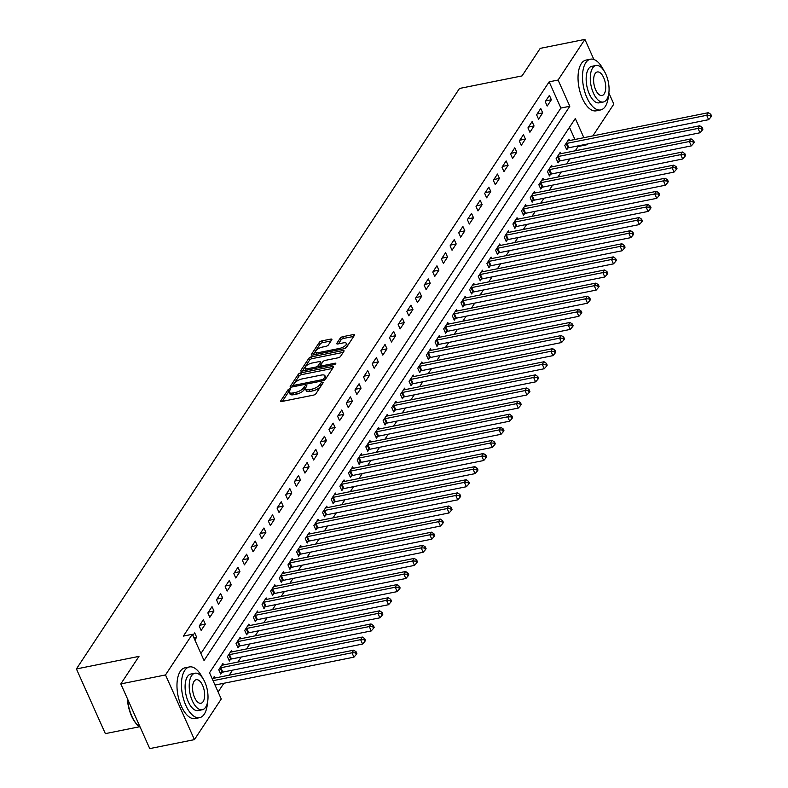 <?xml version="1.0" encoding="UTF-8"?>
<svg xmlns="http://www.w3.org/2000/svg" width="788" height="788" viewBox="0 0 788 788"><rect width="100%" height="100%" fill="white"/><g stroke="black" fill="none" stroke-linecap="round" stroke-linejoin="round"><path stroke-width="1.18" d="M289.718 388.888A1.418 0.542 -24.1 0 0 288.014 389.853L280.794 400.796A2.029 0.768 -24.1 0 0 280.695 401.269A2.029 0.768 -24.1 0 0 281.868 401.476L313.457 395.133A2.029 0.768 -24.1 0 0 315.889 393.744L323.1 382.81A1.418 0.542 -24.1 0 0 323.179 382.476A1.418 0.542 -24.1 0 0 322.351 382.338A1.418 0.542 -24.1 0 0 320.647 383.303L319.711 384.721A6.501 2.462 -24.1 0 1 311.93 389.144L309.29 389.666A6.501 2.462 -24.1 0 1 305.527 389.026A6.501 2.462 -24.1 0 1 305.852 387.499L306.788 386.09A1.418 0.542 -24.1 0 0 306.857 385.756A1.418 0.542 -24.1 0 0 306.03 385.618A1.418 0.542 -24.1 0 0 304.335 386.583L303.4 387.991A6.501 2.462 -24.1 0 1 295.608 392.414L292.978 392.946A6.501 2.462 -24.1 0 1 289.216 392.306A6.501 2.462 -24.1 0 1 289.541 390.779L290.467 389.361A1.418 0.542 -24.1 0 0 290.545 389.026A1.418 0.542 -24.1 0 0 289.718 388.888M289.344 391.114A1.418 0.542 -24.1 0 0 288.792 391.606L282.35 401.378M321.928 384.593A1.418 0.542 -24.1 0 0 321.425 385.056L320.499 386.465L319.711 384.721M305.655 387.834A1.418 0.542 -24.1 0 0 305.114 388.326L304.178 389.745L303.4 387.991M331.787 339.786A2.029 0.768 -24.1 0 0 331.886 339.313A2.029 0.768 -24.1 0 0 330.714 339.116L321.849 340.889A2.029 0.768 -24.1 0 0 319.416 342.268L311.398 354.423A2.029 0.768 -24.1 0 0 311.299 354.896A2.029 0.768 -24.1 0 0 312.472 355.092L344.051 348.759A2.029 0.768 -24.1 0 0 346.493 347.37L354.501 335.225A2.029 0.768 -24.1 0 0 354.61 334.752A2.029 0.768 -24.1 0 0 353.428 334.545L342.731 336.703A2.029 0.768 -24.1 0 0 340.298 338.082L336.86 343.282A2.029 0.768 -24.1 0 0 336.762 343.755A2.029 0.768 -24.1 0 0 337.934 343.952L343.243 342.888A5.437 2.059 -24.1 0 1 346.395 343.42A5.437 2.059 -24.1 0 1 344.612 346.188A5.437 2.059 -24.1 0 1 339.608 348.394L318.825 352.571A5.437 2.059 -24.1 0 1 315.673 352.039A5.437 2.059 -24.1 0 1 317.456 349.281A5.437 2.059 -24.1 0 1 322.459 347.065L325.917 346.365A2.029 0.768 -24.1 0 0 328.35 344.986L331.787 339.786M583.869 137.683L575.289 118.505L209.519 672.765L221.251 698.986L194.429 739.627L149.75 748.6L120.81 683.915L138.983 656.384L76.416 668.943L459.493 88.463L522.05 75.904L540.213 48.373L584.903 39.4L593.876 59.474M120.81 683.915L165.5 674.942L192.311 634.301L204.043 660.521L569.813 106.262L558.081 80.041L584.903 39.4M200.91 653.528L560.879 108.055L549.147 81.834L183.377 636.093L192.311 634.301M549.147 81.834L558.081 80.041M300.721 372.901A2.029 0.768 -24.1 0 0 298.288 374.29L290.27 386.435A2.029 0.768 -24.1 0 0 290.171 386.908A2.029 0.768 -24.1 0 0 291.353 387.115L322.932 380.771A2.029 0.768 -24.1 0 0 325.365 379.392L333.373 367.238A2.029 0.768 -24.1 0 0 333.482 366.765A2.029 0.768 -24.1 0 0 332.3 366.568L300.721 372.901L301.509 374.655A2.029 0.768 -24.1 0 0 299.076 376.034L291.826 387.016M300.839 370.429L308.857 358.284A2.029 0.768 -24.1 0 1 311.29 356.895L342.869 350.552A2.029 0.768 -24.1 0 1 344.041 350.759A2.029 0.768 -24.1 0 1 343.942 351.231L340.514 356.432A2.029 0.768 -24.1 0 1 338.082 357.811L325.267 360.382A2.029 0.768 -24.1 0 0 322.834 361.771L320.558 365.218A2.029 0.768 -24.1 0 0 320.46 365.691A2.029 0.768 -24.1 0 0 321.632 365.888L334.969 363.219A1.418 0.542 -24.1 0 1 335.796 363.357A1.418 0.542 -24.1 0 1 335.324 364.076A1.418 0.542 -24.1 0 1 334.014 364.657L301.912 371.109A2.029 0.768 -24.1 0 1 300.74 370.902A2.029 0.768 -24.1 0 1 300.839 370.429L301.164 371.148M194.853 639.974L196.665 637.236L194.705 632.862L192.902 635.601M201.157 630.42L205.313 624.126L203.353 619.752L199.206 626.046L201.157 630.42M209.815 617.309L213.962 611.015L212.011 606.642L207.855 612.936L209.815 617.309M218.463 604.199L222.61 597.905L220.66 593.531L216.503 599.826L218.463 604.199M227.111 591.089L231.268 584.795L229.308 580.421L225.161 586.715L227.111 591.089M235.76 577.978L239.916 571.684L237.956 567.321L233.809 573.605L235.76 577.978M244.418 564.868L248.565 558.574L246.614 554.21L242.458 560.495L244.418 564.868M253.066 551.758L257.223 545.473L255.263 541.1L251.106 547.394L253.066 551.758M261.714 538.647L265.871 532.363L263.911 527.99L259.764 534.284L261.714 538.647M270.363 525.547L274.519 519.253L272.569 514.879L268.413 521.173L270.363 525.547M279.021 512.436L283.168 506.142L281.217 501.769L277.061 508.063L279.021 512.436M287.669 499.326L291.826 493.032L289.866 488.659L285.719 494.953L287.669 499.326M296.318 486.216L300.474 479.922L298.514 475.548L294.367 481.842L296.318 486.216M304.976 473.105L309.123 466.811L307.172 462.438L303.016 468.732L304.976 473.105M313.624 459.995L317.771 453.701L315.821 449.337L311.664 455.622L313.624 459.995M322.272 446.885L326.429 440.591L324.469 436.227L320.322 442.511L322.272 446.885M330.921 433.774L335.077 427.48L333.127 423.117L328.97 429.411L330.921 433.774M339.579 420.664L343.726 414.38L341.775 410.006L337.619 416.3L339.579 420.664M348.227 407.563L352.384 401.269L350.424 396.896L346.267 403.19L348.227 407.563M356.875 394.453L361.032 388.159L359.072 383.786L354.925 390.08L356.875 394.453M365.534 381.343L369.68 375.049L367.73 370.675L363.573 376.969L365.534 381.343M374.182 368.232L378.329 361.938L376.378 357.565L372.222 363.859L374.182 368.232M382.83 355.122L386.987 348.828L385.027 344.454L380.88 350.749L382.83 355.122M391.478 342.012L395.635 335.718L393.675 331.344L389.528 337.638L391.478 342.012M400.137 328.901L404.283 322.607L402.333 318.244L398.176 324.528L400.137 328.901M408.785 315.791L412.942 309.497L410.981 305.133L406.825 311.427L408.785 315.791M417.433 302.681L421.59 296.396L419.63 292.023L415.483 298.317L417.433 302.681M426.081 289.57L430.238 283.286L428.288 278.913L424.131 285.207L426.081 289.57M434.74 276.47L438.886 270.176L436.936 265.802L432.779 272.096L434.74 276.47M443.388 263.359L447.545 257.065L445.584 252.692L441.438 258.986L443.388 263.359M452.036 250.249L456.193 243.955L454.233 239.582L450.086 245.876L452.036 250.249M460.694 237.139L464.841 230.845L462.891 226.471L458.734 232.765L460.694 237.139M469.343 224.028L473.489 217.734L471.539 213.361L467.382 219.655L469.343 224.028M477.991 210.918L482.148 204.624L480.188 200.26L476.041 206.545L477.991 210.918M486.639 197.808L490.796 191.514L488.846 187.15L484.689 193.434L486.639 197.808M495.297 184.697L499.444 178.413L497.494 174.04L493.337 180.334L495.297 184.697M503.946 171.587L508.102 165.303L506.142 160.929L501.986 167.223L503.946 171.587M512.594 158.487L516.751 152.192L514.791 147.819L510.644 154.113L512.594 158.487M521.252 145.376L525.399 139.082L523.449 134.709L519.292 141.003L521.252 145.376M529.9 132.266L534.047 125.972L532.097 121.598L527.94 127.892L529.9 132.266M538.549 119.155L542.705 112.861L540.745 108.488L536.598 114.782L538.549 119.155M547.197 106.045L551.354 99.751L549.394 95.378L545.247 101.672L547.197 106.045M218.118 691.982L223.871 683.275M229.229 675.158L232.519 670.164M237.877 662.048L241.177 657.054M246.526 648.938L249.826 643.944M255.174 635.827L258.474 630.833M263.832 622.717L267.122 617.723M272.481 609.607L275.78 604.613M281.129 596.506L284.429 591.502M289.787 583.396L293.077 578.392M298.435 570.285L301.735 565.291M307.084 557.175L310.383 552.181M315.732 544.065L319.032 539.071M324.39 530.954L327.68 525.96M333.038 517.844L336.338 512.85M341.687 504.734L344.986 499.74M350.335 491.623L353.635 486.629M358.993 478.523L362.283 473.519M367.641 465.412L370.941 460.409M376.29 452.302L379.589 447.308M384.948 439.192L388.238 434.198M393.596 426.081L396.896 421.087M402.244 412.971L405.544 407.977M410.893 399.861L414.192 394.867M419.551 386.75L422.841 381.756M428.199 373.64L431.499 368.646M436.847 360.54L440.147 355.536M445.506 347.429L448.796 342.425M454.154 334.319L457.454 329.325M462.802 321.209L466.102 316.215M471.451 308.098L474.75 303.104M480.109 294.988L483.399 289.994M488.757 281.877L492.057 276.884M497.405 268.767L500.705 263.773M506.054 255.657L509.353 250.663M514.712 242.546L518.002 237.552M523.36 229.446L526.66 224.442M532.008 216.336L535.308 211.332M540.666 203.225L543.956 198.231M549.315 190.115L552.615 185.121M557.963 177.004L561.263 172.011M566.611 163.894L569.911 158.9M575.27 150.784L578.077 146.519L577.821 145.938M574.935 139.486L569.478 127.301M214.907 678.035L214.257 676.567L212.445 679.315M223.565 664.924L222.906 663.466L218.759 669.751L220.709 674.124L221.842 672.42M232.214 651.814L231.564 650.356L227.407 656.64L229.367 661.014L230.49 659.31M240.862 638.704L240.212 637.246L236.055 643.54L238.015 647.903L239.138 646.199M249.51 625.593L248.86 624.135L244.713 630.43L246.664 634.793L247.787 633.089M258.168 612.483L257.509 611.025L253.362 617.319L255.312 621.693L256.445 619.979M266.817 599.372L266.167 597.915L262.01 604.209L263.97 608.582L265.093 606.868M275.465 586.272L274.815 584.804L270.658 591.099L272.618 595.472L273.741 593.768M284.123 573.162L283.463 571.694L279.316 577.988L281.267 582.362L282.39 580.658M292.772 560.051L292.121 558.584L287.965 564.878L289.915 569.251L291.048 567.547M301.42 546.941L300.77 545.483L296.613 551.767L298.573 556.141L299.696 554.437M310.068 533.831L309.418 532.373L305.271 538.657L307.221 543.03L308.344 541.326M318.726 520.72L318.066 519.262L313.919 525.557L315.87 529.92L317.003 528.216M327.375 507.61L326.724 506.152L322.568 512.446L324.528 516.81L325.651 515.106M336.023 494.5L335.373 493.042L331.216 499.336L333.176 503.709L334.299 501.995M344.681 481.389L344.021 479.931L339.874 486.226L341.825 490.599L342.947 488.885M353.329 468.279L352.669 466.821L348.523 473.115L350.473 477.489L351.606 475.785M361.978 455.178L361.328 453.711L357.171 460.005L359.131 464.378L360.254 462.674M370.626 442.068L369.976 440.6L365.819 446.894L367.779 451.268L368.902 449.564M379.284 428.958L378.624 427.49L374.477 433.784L376.428 438.158L377.56 436.454M387.932 415.847L387.282 414.389L383.126 420.674L385.086 425.047L386.209 423.343M396.581 402.737L395.931 401.279L391.774 407.573L393.734 411.937L394.857 410.233M405.229 389.627L404.579 388.169L400.432 394.463L402.382 398.826L403.505 397.122M413.887 376.516L413.227 375.058L409.08 381.353L411.031 385.716L412.163 384.012M422.535 363.406L421.885 361.948L417.729 368.242L419.689 372.616L420.812 370.902M431.184 350.296L430.534 348.838L426.377 355.132L428.337 359.505L429.46 357.801M439.842 337.195L439.182 335.727L435.035 342.022L436.985 346.395L438.108 344.691M448.49 324.085L447.84 322.617L443.683 328.911L445.634 333.285L446.766 331.581M457.139 310.974L456.488 309.507L452.332 315.801L454.292 320.174L455.415 318.47M465.787 297.864L465.137 296.406L460.99 302.69L462.94 307.064L464.063 305.36M474.445 284.754L473.785 283.296L469.638 289.58L471.588 293.954L472.721 292.25M483.093 271.643L482.443 270.185L478.286 276.48L480.247 280.843L481.369 279.139M491.742 258.533L491.091 257.075L486.935 263.369L488.895 267.733L490.018 266.029M500.4 245.423L499.74 243.965L495.593 250.259L497.543 254.632L498.666 252.918M509.048 232.312L508.388 230.854L504.241 237.149L506.191 241.522L507.324 239.808M517.696 219.212L517.046 217.744L512.889 224.038L514.85 228.412L515.973 226.708M526.345 206.101L525.695 204.634L521.538 210.928L523.498 215.301L524.621 213.597M535.003 192.991L534.343 191.523L530.196 197.818L532.146 202.191L533.279 200.487M543.651 179.881L543.001 178.423L538.844 184.707L540.795 189.081L541.927 187.377M552.299 166.77L551.649 165.313L547.493 171.597L549.453 175.97L550.576 174.266M560.948 153.66L560.298 152.202L556.151 158.496L558.101 162.86L559.224 161.156M569.606 140.55L568.946 139.092L564.799 145.386L566.749 149.75L567.882 148.046M76.416 668.943L105.356 733.628L139.496 726.772M194.429 739.627L165.5 674.942M608.848 92.935L613.832 104.085L592.852 135.881M587.503 143.997L587.021 144.726L586.755 144.145M578.077 146.519L587.021 144.726M560.879 108.055L569.813 106.262M196.665 637.236L193.878 637.788M205.313 624.126L199.728 625.248M213.962 611.015L208.387 612.138M222.61 597.905L217.035 599.028M231.268 584.795L225.683 585.917M239.916 571.684L234.341 572.807M248.565 558.574L242.99 559.697M257.223 545.473L251.638 546.586M265.871 532.363L260.286 533.476M274.519 519.253L268.944 520.366M283.168 506.142L277.593 507.265M291.826 493.032L286.241 494.155M300.474 479.922L294.899 481.044M309.123 466.811L303.547 467.934M317.771 453.701L312.196 454.824M326.429 440.591L320.844 441.713M335.077 427.48L329.502 428.603M343.726 414.38L338.151 415.493M352.384 401.269L346.799 402.382M361.032 388.159L355.447 389.282M369.68 375.049L364.105 376.171M378.329 361.938L372.754 363.061M386.987 348.828L381.402 349.951M395.635 335.718L390.06 336.84M404.283 322.607L398.708 323.73M412.942 309.497L407.357 310.62M421.59 296.396L416.005 297.509M430.238 283.286L424.663 284.399M438.886 270.176L433.311 271.289M447.545 257.065L441.96 258.188M456.193 243.955L450.618 245.078M464.841 230.845L459.266 231.968M473.489 217.734L467.914 218.857M482.148 204.624L476.563 205.747M490.796 191.514L485.221 192.636M499.444 178.413L493.869 179.526M508.102 165.303L502.517 166.416M516.751 152.192L511.166 153.305M525.399 139.082L519.824 140.205M534.047 125.972L528.472 127.095M542.705 112.861L537.12 113.984M551.354 99.751L545.779 100.874M289.216 392.306L289.994 394.059A6.501 2.462 -24.1 0 0 293.757 394.69L292.978 392.946M304.178 389.745A6.501 2.462 -24.1 0 1 296.386 394.167L293.757 394.69M305.527 389.026L306.315 390.779A6.501 2.462 -24.1 0 0 310.078 391.419L309.29 389.666M320.499 386.465A6.501 2.462 -24.1 0 1 312.708 390.887L310.078 391.419M332.605 368.41L301.509 374.655M293.481 384.81A1.418 0.542 -24.1 0 0 293.402 385.145A1.418 0.542 -24.1 0 0 294.229 385.283L321.947 379.717A1.418 0.542 -24.1 0 0 323.651 378.752L324.636 377.255A6.501 2.462 -24.1 0 0 324.961 375.728A6.501 2.462 -24.1 0 0 321.199 375.088L302.247 378.89A6.501 2.462 -24.1 0 0 294.466 383.313L293.481 384.81M324.961 375.728L325.739 377.482A6.501 2.462 -24.1 0 1 325.424 379.008L324.804 379.934M302.385 371.01L309.635 360.027L308.857 358.284M343.174 352.403L312.068 358.648A2.029 0.768 -24.1 0 0 309.635 360.027M311.979 363.051A5.437 2.059 -24.1 0 0 306.975 365.268A5.437 2.059 -24.1 0 0 305.202 368.026A5.437 2.059 -24.1 0 0 308.344 368.557L315.673 367.09A2.029 0.768 -24.1 0 0 318.106 365.711L320.381 362.263A2.029 0.768 -24.1 0 0 320.48 361.781A2.029 0.768 -24.1 0 0 319.307 361.584L311.979 363.051M305.202 368.026L305.98 369.779A5.437 2.059 -24.1 0 0 306.394 370.202M318.638 367.74A2.029 0.768 -24.1 0 0 318.884 367.454L318.106 365.711M320.48 361.781L321.258 363.534A2.029 0.768 -24.1 0 1 321.159 364.007L318.884 367.454M315.673 352.039L316.461 353.782A5.437 2.059 -24.1 0 0 316.875 354.216M344.12 348.739A5.437 2.059 -24.1 0 0 347.173 345.174L346.395 343.42M353.733 336.397L343.509 338.446A2.029 0.768 -24.1 0 0 341.076 339.825L338.416 343.864M331.019 340.958L322.637 342.642A2.029 0.768 -24.1 0 0 320.194 344.021L312.954 355.004M215.016 685.048L353.94 657.153L351.98 652.779L353.714 650.159L213.942 678.232A2.069 0.788 155.9 0 1 213.321 678.281L213.134 678.281M213.065 680.674L351.98 652.779L355.418 652.838L356.196 654.592L356.885 653.538L356.107 651.794L355.418 652.838M353.714 650.159L356.107 651.794M356.196 654.592L353.94 657.153M220.216 673.031L222.098 672.322A2.069 0.788 155.9 0 1 222.817 672.115L362.588 644.042L360.638 639.669L362.362 637.049L222.59 665.121A2.069 0.788 155.9 0 1 221.97 665.18L221.783 665.17M219.882 668.047L220.148 667.948A2.069 0.788 155.9 0 1 220.857 667.741L360.638 639.669L364.066 639.728L364.844 641.481L365.543 640.427L364.755 638.684L364.066 639.728M362.362 637.049L364.755 638.684M364.844 641.481L362.588 644.042M228.875 659.92L230.746 659.211A2.069 0.788 155.9 0 1 231.465 659.004L371.237 630.932L369.286 626.558L371.02 623.938L231.239 652.011A2.069 0.788 155.9 0 1 230.628 652.07L230.431 652.06M228.53 654.936L228.796 654.838A2.069 0.788 155.9 0 1 229.515 654.631L369.286 626.558L372.714 626.618L373.502 628.371L374.192 627.317L373.404 625.573L372.714 626.618M371.02 623.938L373.404 625.573M373.502 628.371L371.237 630.932M237.523 646.81L239.404 646.101A2.069 0.788 155.9 0 1 240.113 645.894L379.895 617.822L377.935 613.458L379.668 610.828L239.897 638.901A2.069 0.788 155.9 0 1 239.276 638.96L239.089 638.95M237.188 641.826L237.444 641.727A2.069 0.788 155.9 0 1 238.163 641.521L377.935 613.458L381.362 613.517L382.15 615.261L382.84 614.216L382.062 612.463L381.362 613.517M379.668 610.828L382.062 612.463M382.15 615.261L379.895 617.822M246.171 633.7L248.053 632.991A2.069 0.788 155.9 0 1 248.772 632.784L388.543 604.711L386.593 600.348L388.317 597.728L248.545 625.79A2.069 0.788 155.9 0 1 247.924 625.849L247.737 625.839M245.836 628.716L246.092 628.617A2.069 0.788 155.9 0 1 246.811 628.41L386.593 600.348L390.021 600.407L390.799 602.15L391.488 601.106L390.71 599.353L390.021 600.407M388.317 597.728L390.71 599.353M390.799 602.15L388.543 604.711M138.107 725.61A25.255 11.968 -101.4 0 1 137.861 725.393A25.255 11.968 -101.4 0 1 127.321 698.464M127.607 699.094A25.876 12.263 78.6 0 0 138.343 725.837A25.876 12.263 78.6 0 0 140.205 727.255M202.546 677.916A25.876 12.263 78.6 0 0 189.406 666.943A25.876 12.263 78.6 0 0 184.717 670.46A25.876 12.263 78.6 0 0 183.899 700.266A25.876 12.263 78.6 0 0 199.591 717.681A25.876 12.263 78.6 0 0 204.269 714.164A25.876 12.263 78.6 0 0 207.48 702.482M189.406 666.943L184.934 667.84A25.876 12.263 78.6 0 0 180.255 671.356A25.876 12.263 78.6 0 0 179.428 701.162A25.876 12.263 78.6 0 0 195.119 718.577L199.591 717.681M202.28 709.752L198.162 710.579A18.626 8.826 -101.4 0 1 186.864 698.04A18.626 8.826 -101.4 0 1 187.455 676.577A18.626 8.826 -101.4 0 1 190.834 674.045L194.941 673.218A18.626 8.826 78.6 0 0 191.573 675.749A18.626 8.826 78.6 0 0 190.982 697.213A18.626 8.826 78.6 0 0 202.28 709.752A18.626 8.826 78.6 0 0 205.648 707.22A18.626 8.826 78.6 0 0 206.239 685.757A18.626 8.826 78.6 0 0 194.941 673.218M203.146 701.625A12.007 5.683 78.6 0 0 203.521 687.796A12.007 5.683 78.6 0 0 196.242 679.709A12.007 5.683 78.6 0 0 194.075 681.344A12.007 5.683 78.6 0 0 193.69 695.174A12.007 5.683 78.6 0 0 200.97 703.26A12.007 5.683 78.6 0 0 203.146 701.625M603.608 70.171A25.876 12.263 78.6 0 0 590.468 59.189A25.876 12.263 78.6 0 0 585.779 62.705A25.876 12.263 78.6 0 0 584.962 92.521A25.876 12.263 78.6 0 0 600.653 109.936A25.876 12.263 78.6 0 0 605.332 106.419A25.876 12.263 78.6 0 0 608.543 94.737M590.468 59.189L585.996 60.095A25.876 12.263 78.6 0 0 581.317 63.611A25.876 12.263 78.6 0 0 580.49 93.417A25.876 12.263 78.6 0 0 596.181 110.832L600.653 109.936M603.342 102.007L599.225 102.834A18.626 8.826 -101.4 0 1 587.927 90.295A18.626 8.826 -101.4 0 1 588.518 68.832A18.626 8.826 -101.4 0 1 591.886 66.3L596.004 65.473A18.626 8.826 78.6 0 0 592.635 68.004A18.626 8.826 78.6 0 0 592.044 89.468A18.626 8.826 78.6 0 0 603.342 102.007A18.626 8.826 78.6 0 0 606.711 99.475A18.626 8.826 78.6 0 0 607.302 78.012A18.626 8.826 78.6 0 0 596.004 65.473M604.209 93.88A12.007 5.683 78.6 0 0 604.583 80.041A12.007 5.683 78.6 0 0 597.304 71.964A12.007 5.683 78.6 0 0 595.137 73.599A12.007 5.683 78.6 0 0 594.753 87.429A12.007 5.683 78.6 0 0 602.032 95.506A12.007 5.683 78.6 0 0 604.209 93.88M254.829 620.589L256.701 619.88A2.069 0.788 155.9 0 1 257.42 619.673L397.191 591.611L395.241 587.237L396.965 584.617L257.193 612.68A2.069 0.788 155.9 0 1 256.583 612.739L256.386 612.729M254.485 615.615L254.751 615.517A2.069 0.788 155.9 0 1 255.47 615.3L395.241 587.237L398.669 587.296L399.447 589.04L400.146 587.996L399.358 586.242L398.669 587.296M396.965 584.617L399.358 586.242M399.447 589.04L397.191 591.611M263.478 607.479L265.349 606.77A2.069 0.788 155.9 0 1 266.068 606.563L405.85 578.5L403.889 574.127L405.623 571.507L265.842 599.57A2.069 0.788 155.9 0 1 265.231 599.629L265.034 599.619M263.133 602.505L263.399 602.406A2.069 0.788 155.9 0 1 264.118 602.19L403.889 574.127L407.317 574.186L408.105 575.93L408.795 574.885L408.017 573.132L407.317 574.186M405.623 571.507L408.017 573.132M408.105 575.93L405.85 578.5M272.126 594.379L274.007 593.669A2.069 0.788 155.9 0 1 274.726 593.453L414.498 565.39L412.538 561.017L414.271 558.396L274.5 586.459A2.069 0.788 155.9 0 1 273.879 586.518L273.692 586.508M271.791 589.394L272.047 589.296A2.069 0.788 155.9 0 1 272.766 589.079L412.538 561.017L415.975 561.076L416.754 562.819L417.443 561.775L416.665 560.022L415.975 561.076M414.271 558.396L416.665 560.022M416.754 562.819L414.498 565.39M280.774 581.268L282.656 580.559A2.069 0.788 155.9 0 1 283.375 580.342L423.146 552.28L421.196 547.906L422.92 545.286L283.148 573.349A2.069 0.788 155.9 0 1 282.528 573.408L282.34 573.398M280.439 576.284L280.705 576.186A2.069 0.788 155.9 0 1 281.414 575.979L421.196 547.906L424.624 547.965L425.402 549.719L426.091 548.665L425.313 546.921L424.624 547.965M422.92 545.286L425.313 546.921M425.402 549.719L423.146 552.28M289.432 568.158L291.304 567.449A2.069 0.788 155.9 0 1 292.023 567.232L431.794 539.169L429.844 534.796L431.578 532.176L291.796 560.248A2.069 0.788 155.9 0 1 291.186 560.298L290.989 560.298M289.088 563.174L289.354 563.075A2.069 0.788 155.9 0 1 290.073 562.868L429.844 534.796L433.272 534.855L434.05 536.608L434.749 535.554L433.961 533.811L433.272 534.855M431.578 532.176L433.961 533.811M434.05 536.608L431.794 539.169M298.081 555.048L299.962 554.338A2.069 0.788 155.9 0 1 300.671 554.131L440.453 526.059L438.492 521.686L440.226 519.065L300.455 547.138A2.069 0.788 155.9 0 1 299.834 547.197L299.647 547.187M297.746 550.063L298.002 549.965A2.069 0.788 155.9 0 1 298.721 549.758L438.492 521.686L441.92 521.745L442.708 523.498L443.398 522.444L442.62 520.701L441.92 521.745M440.226 519.065L442.62 520.701M442.708 523.498L440.453 526.059M306.729 541.937L308.61 541.228A2.069 0.788 155.9 0 1 309.329 541.021L449.101 512.949L447.141 508.575L448.874 505.955L309.103 534.028A2.069 0.788 155.9 0 1 308.482 534.087L308.295 534.077M306.394 536.953L306.65 536.855A2.069 0.788 155.9 0 1 307.369 536.648L447.141 508.575L450.578 508.634L451.357 510.388L452.046 509.334L451.268 507.59L450.578 508.634M448.874 505.955L451.268 507.59M451.357 510.388L449.101 512.949M315.387 528.827L317.259 528.118A2.069 0.788 155.9 0 1 317.978 527.911L457.749 499.838L455.799 495.475L457.523 492.845L317.751 520.917A2.069 0.788 155.9 0 1 317.131 520.976L316.943 520.966M315.042 523.843L315.308 523.744A2.069 0.788 155.9 0 1 316.018 523.537L455.799 495.475L459.227 495.524L460.005 497.277L460.704 496.223L459.916 494.48L459.227 495.524M457.523 492.845L459.916 494.48M460.005 497.277L457.749 499.838M324.035 515.716L325.907 515.007A2.069 0.788 155.9 0 1 326.626 514.8L466.407 486.728L464.447 482.364L466.181 479.744L326.399 507.807A2.069 0.788 155.9 0 1 325.789 507.866L325.592 507.856M323.691 510.732L323.957 510.634A2.069 0.788 155.9 0 1 324.676 510.427L464.447 482.364L467.875 482.423L468.663 484.167L469.353 483.123L468.565 481.369L467.875 482.423M466.181 479.744L468.565 481.369M468.663 484.167L466.407 486.728M332.684 502.606L334.565 501.897A2.069 0.788 155.9 0 1 335.284 501.69L475.056 473.627L473.096 469.254L474.829 466.634L335.058 494.697A2.069 0.788 155.9 0 1 334.437 494.756L334.25 494.746M332.349 497.632L332.605 497.533A2.069 0.788 155.9 0 1 333.324 497.317L473.096 469.254L476.523 469.313L477.311 471.057L478.001 470.012L477.223 468.259L476.523 469.313M474.829 466.634L477.223 468.259M477.311 471.057L475.056 473.627M341.332 489.496L343.213 488.787A2.069 0.788 155.9 0 1 343.932 488.58L483.704 460.517L481.754 456.144L483.477 453.524L343.706 481.586A2.069 0.788 155.9 0 1 343.085 481.645L342.898 481.635M340.997 484.521L341.253 484.423A2.069 0.788 155.9 0 1 341.972 484.206L481.754 456.144L485.181 456.203L485.96 457.946L486.649 456.902L485.871 455.149L485.181 456.203M483.477 453.524L485.871 455.149M485.96 457.946L483.704 460.517M349.99 476.395L351.862 475.676A2.069 0.788 155.9 0 1 352.581 475.469L492.352 447.407L490.402 443.033L492.136 440.413L352.354 468.476A2.069 0.788 155.9 0 1 351.744 468.535L351.546 468.525M349.645 471.411L349.911 471.313A2.069 0.788 155.9 0 1 350.63 471.096L490.402 443.033L493.83 443.092L494.608 444.836L495.307 443.792L494.519 442.038L493.83 443.092M492.136 440.413L494.519 442.038M494.608 444.836L492.352 447.407M358.639 463.285L360.52 462.576A2.069 0.788 155.9 0 1 361.229 462.359L501.01 434.296L499.05 429.923L500.784 427.303L361.012 455.365A2.069 0.788 155.9 0 1 360.392 455.425L360.195 455.415M358.294 458.301L358.56 458.202A2.069 0.788 155.9 0 1 359.279 457.995L499.05 429.923L502.478 429.982L503.266 431.735L503.956 430.681L503.177 428.938L502.478 429.982M500.784 427.303L503.177 428.938M503.266 431.735L501.01 434.296M367.287 450.175L369.168 449.465A2.069 0.788 155.9 0 1 369.887 449.249L509.659 421.186L507.699 416.813L509.432 414.192L369.661 442.255A2.069 0.788 155.9 0 1 369.04 442.314L368.853 442.314M366.952 445.19L367.208 445.092A2.069 0.788 155.9 0 1 367.927 444.885L507.699 416.813L511.136 416.872L511.914 418.625L512.604 417.571L511.826 415.828L511.136 416.872M509.432 414.192L511.826 415.828M511.914 418.625L509.659 421.186M375.935 437.064L377.816 436.355A2.069 0.788 155.9 0 1 378.536 436.148L518.307 408.076L516.357 403.702L518.08 401.082L378.309 429.155A2.069 0.788 155.9 0 1 377.688 429.204L377.501 429.204M375.6 432.08L375.866 431.982A2.069 0.788 155.9 0 1 376.575 431.775L516.357 403.702L519.785 403.761L520.563 405.515L521.262 404.461L520.474 402.717L519.785 403.761M518.08 401.082L520.474 402.717M520.563 405.515L518.307 408.076M384.593 423.954L386.465 423.245A2.069 0.788 155.9 0 1 387.184 423.038L526.955 394.965L525.005 390.592L526.739 387.972L386.957 416.044A2.069 0.788 155.9 0 1 386.347 416.103L386.15 416.094M384.249 418.97L384.514 418.871A2.069 0.788 155.9 0 1 385.233 418.664L525.005 390.592L528.433 390.651L529.221 392.404L529.91 391.35L529.122 389.607L528.433 390.651M526.739 387.972L529.122 389.607M529.221 392.404L526.955 394.965M393.242 410.844L395.123 410.134A2.069 0.788 155.9 0 1 395.832 409.927L535.613 381.855L533.653 377.491L535.387 374.861L395.615 402.934A2.069 0.788 155.9 0 1 394.995 402.993L394.808 402.983M392.907 405.859L393.163 405.761A2.069 0.788 155.9 0 1 393.882 405.554L533.653 377.491L537.081 377.541L537.869 379.294L538.559 378.24L537.78 376.497L537.081 377.541M535.387 374.861L537.78 376.497M537.869 379.294L535.613 381.855M401.89 397.733L403.771 397.024A2.069 0.788 155.9 0 1 404.49 396.817L544.262 368.745L542.311 364.381L544.035 361.751L404.264 389.824A2.069 0.788 155.9 0 1 403.643 389.883L403.456 389.873M401.555 392.749L401.811 392.651A2.069 0.788 155.9 0 1 402.53 392.444L542.311 364.381L545.739 364.44L546.517 366.184L547.207 365.139L546.429 363.386L545.739 364.44M544.035 361.751L546.429 363.386M546.517 366.184L544.262 368.745M410.548 384.623L412.419 383.914A2.069 0.788 155.9 0 1 413.139 383.707L552.91 355.644L550.96 351.271L552.683 348.651L412.912 376.713A2.069 0.788 155.9 0 1 412.301 376.772L412.104 376.762M410.203 379.649L410.469 379.54A2.069 0.788 155.9 0 1 411.188 379.333L550.96 351.271L554.388 351.33L555.166 353.073L555.865 352.029L555.077 350.276L554.388 351.33M552.683 348.651L555.077 350.276M555.166 353.073L552.91 355.644M419.196 371.512L421.068 370.803A2.069 0.788 155.9 0 1 421.787 370.596L561.568 342.534L559.608 338.16L561.342 335.54L421.56 363.603A2.069 0.788 155.9 0 1 420.95 363.662L420.753 363.652M418.852 366.538L419.118 366.44A2.069 0.788 155.9 0 1 419.837 366.223L559.608 338.16L563.036 338.219L563.824 339.963L564.513 338.919L563.725 337.166L563.036 338.219M561.342 335.54L563.725 337.166M563.824 339.963L561.568 342.534M427.845 358.412L429.726 357.693A2.069 0.788 155.9 0 1 430.445 357.486L570.216 329.423L568.256 325.05L569.99 322.43L430.218 350.493A2.069 0.788 155.9 0 1 429.598 350.552L429.411 350.542M427.51 353.428L427.766 353.329A2.069 0.788 155.9 0 1 428.485 353.113L568.256 325.05L571.694 325.109L572.472 326.853L573.162 325.808L572.384 324.055L571.694 325.109M569.99 322.43L572.384 324.055M572.472 326.853L570.216 329.423M436.493 345.302L438.374 344.592A2.069 0.788 155.9 0 1 439.093 344.376L578.865 316.313L576.915 311.94L578.638 309.32L438.867 337.382A2.069 0.788 155.9 0 1 438.246 337.441L438.059 337.431M436.158 340.317L436.424 340.219A2.069 0.788 155.9 0 1 437.133 340.012L576.915 311.94L580.342 311.999L581.12 313.742L581.81 312.698L581.032 310.955L580.342 311.999M578.638 309.32L581.032 310.955M581.12 313.742L578.865 316.313M445.151 332.191L447.023 331.482A2.069 0.788 155.9 0 1 447.742 331.265L587.513 303.203L585.563 298.829L587.296 296.209L447.515 324.272A2.069 0.788 155.9 0 1 446.904 324.331L446.707 324.331M444.806 327.207L445.072 327.109A2.069 0.788 155.9 0 1 445.791 326.902L585.563 298.829L588.991 298.888L589.769 300.642L590.468 299.588L589.68 297.844L588.991 298.888M587.296 296.209L589.68 297.844M589.769 300.642L587.513 303.203M453.799 319.081L455.681 318.372A2.069 0.788 155.9 0 1 456.39 318.155L596.171 290.092L594.211 285.719L595.945 283.099L456.173 311.171A2.069 0.788 155.9 0 1 455.553 311.221L455.365 311.221M453.464 314.097L453.721 313.998A2.069 0.788 155.9 0 1 454.44 313.791L594.211 285.719L597.639 285.778L598.427 287.531L599.116 286.477L598.338 284.734L597.639 285.778M595.945 283.099L598.338 284.734M598.427 287.531L596.171 290.092M462.448 305.971L464.329 305.261A2.069 0.788 155.9 0 1 465.048 305.054L604.82 276.982L602.859 272.609L604.593 269.989L464.821 298.061A2.069 0.788 155.9 0 1 464.201 298.12L464.014 298.11M462.113 300.986L462.369 300.888A2.069 0.788 155.9 0 1 463.088 300.681L602.859 272.609L606.297 272.668L607.075 274.421L607.765 273.367L606.987 271.624L606.297 272.668M604.593 269.989L606.987 271.624M607.075 274.421L604.82 276.982M471.106 292.86L472.977 292.151A2.069 0.788 155.9 0 1 473.696 291.944L613.468 263.872L611.518 259.508L613.241 256.878L473.47 284.951A2.069 0.788 155.9 0 1 472.849 285.01L472.662 285M470.761 287.876L471.027 287.778A2.069 0.788 155.9 0 1 471.736 287.571L611.518 259.508L614.945 259.557L615.724 261.311L616.423 260.257L615.635 258.513L614.945 259.557M613.241 256.878L615.635 258.513M615.724 261.311L613.468 263.872M479.754 279.75L481.626 279.041A2.069 0.788 155.9 0 1 482.345 278.834L622.126 250.761L620.166 246.398L621.899 243.768L482.118 271.84A2.069 0.788 155.9 0 1 481.507 271.899L481.31 271.89M479.409 274.766L479.675 274.667A2.069 0.788 155.9 0 1 480.394 274.46L620.166 246.398L623.594 246.457L624.382 248.2L625.071 247.156L624.283 245.403L623.594 246.457M621.899 243.768L624.283 245.403M624.382 248.2L622.126 250.761M488.402 266.639L490.284 265.93A2.069 0.788 155.9 0 1 491.003 265.723L630.774 237.651L628.814 233.287L630.548 230.667L490.776 258.73A2.069 0.788 155.9 0 1 490.156 258.789L489.969 258.779M488.067 261.665L488.324 261.557A2.069 0.788 155.9 0 1 489.043 261.35L628.814 233.287L632.242 233.346L633.03 235.09L633.719 234.046L632.941 232.293L632.242 233.346M630.548 230.667L632.941 232.293M633.03 235.09L630.774 237.651M497.051 253.529L498.932 252.82A2.069 0.788 155.9 0 1 499.651 252.613L639.423 224.55L637.472 220.177L639.196 217.557L499.425 245.62A2.069 0.788 155.9 0 1 498.804 245.679L498.617 245.669M496.716 248.555L496.972 248.456A2.069 0.788 155.9 0 1 497.691 248.24L637.472 220.177L640.9 220.236L641.678 221.98L642.368 220.936L641.59 219.182L640.9 220.236M639.196 217.557L641.59 219.182M641.678 221.98L639.423 224.55M505.709 240.419L507.58 239.71A2.069 0.788 155.9 0 1 508.299 239.503L648.071 211.44L646.121 207.067L647.854 204.447L508.073 232.509A2.069 0.788 155.9 0 1 507.462 232.568L507.265 232.558M505.364 235.445L505.63 235.346A2.069 0.788 155.9 0 1 506.349 235.129L646.121 207.067L649.548 207.126L650.327 208.869L651.026 207.825L650.238 206.072L649.548 207.126M647.854 204.447L650.238 206.072M650.327 208.869L648.071 211.44M514.357 227.318L516.239 226.609A2.069 0.788 155.9 0 1 516.948 226.392L656.729 198.33L654.769 193.956L656.502 191.336L516.731 219.399A2.069 0.788 155.9 0 1 516.11 219.458L515.913 219.448M514.012 222.334L514.278 222.236A2.069 0.788 155.9 0 1 514.997 222.019L654.769 193.956L658.197 194.015L658.985 195.759L659.674 194.715L658.896 192.962L658.197 194.015M656.502 191.336L658.896 192.962M658.985 195.759L656.729 198.33M523.005 214.208L524.887 213.499A2.069 0.788 155.9 0 1 525.606 213.282L665.377 185.219L663.417 180.846L665.151 178.226L525.379 206.289A2.069 0.788 155.9 0 1 524.759 206.348L524.572 206.348M522.671 209.224L522.927 209.125A2.069 0.788 155.9 0 1 523.646 208.918L663.417 180.846L666.855 180.905L667.633 182.658L668.322 181.604L667.544 179.861L666.855 180.905M665.151 178.226L667.544 179.861M667.633 182.658L665.377 185.219M531.654 201.098L533.535 200.388A2.069 0.788 155.9 0 1 534.254 200.172L674.026 172.109L672.075 167.736L673.799 165.116L534.028 193.188A2.069 0.788 155.9 0 1 533.407 193.237L533.22 193.237M531.319 196.113L531.585 196.015A2.069 0.788 155.9 0 1 532.294 195.808L672.075 167.736L675.503 167.795L676.281 169.548L676.981 168.494L676.193 166.751L675.503 167.795M673.799 165.116L676.193 166.751M676.281 169.548L674.026 172.109M540.312 187.987L542.183 187.278A2.069 0.788 155.9 0 1 542.902 187.071L682.674 158.999L680.724 154.625L682.457 152.005L542.676 180.078A2.069 0.788 155.9 0 1 542.065 180.137L541.868 180.127M539.967 183.003L540.233 182.905A2.069 0.788 155.9 0 1 540.952 182.698L680.724 154.625L684.151 154.684L684.939 156.438L685.629 155.384L684.841 153.64L684.151 154.684M682.457 152.005L684.841 153.64M684.939 156.438L682.674 158.999M548.96 174.877L550.842 174.168A2.069 0.788 155.9 0 1 551.551 173.961L691.332 145.888L689.372 141.515L691.106 138.895L551.334 166.967A2.069 0.788 155.9 0 1 550.714 167.026L550.526 167.017M548.625 169.893L548.881 169.794A2.069 0.788 155.9 0 1 549.6 169.587L689.372 141.515L692.8 141.574L693.588 143.327L694.277 142.273L693.499 140.53L692.8 141.574M691.106 138.895L693.499 140.53M693.588 143.327L691.332 145.888M557.609 161.767L559.49 161.057A2.069 0.788 155.9 0 1 560.209 160.851L699.98 132.778L698.03 128.414L699.754 125.784L559.982 153.857A2.069 0.788 155.9 0 1 559.362 153.916L559.175 153.906M557.274 156.782L557.53 156.684A2.069 0.788 155.9 0 1 558.249 156.477L698.03 128.414L701.458 128.464L702.236 130.217L702.926 129.173L702.147 127.42L701.458 128.464M699.754 125.784L702.147 127.42M702.236 130.217L699.98 132.778M566.267 148.656L568.138 147.947A2.069 0.788 155.9 0 1 568.857 147.74L708.629 119.668L706.678 115.304L708.402 112.684L568.631 140.747A2.069 0.788 155.9 0 1 568.02 140.806L567.823 140.796M565.922 143.672L566.188 143.574A2.069 0.788 155.9 0 1 566.907 143.367L706.678 115.304L710.106 115.363L710.884 117.107L711.584 116.063L710.796 114.309L710.106 115.363M708.402 112.684L710.796 114.309M710.884 117.107L708.629 119.668M288.792 391.606L288.014 389.853M321.425 385.056L320.647 383.303M305.114 388.326L304.335 386.583M296.386 394.167L295.608 392.414M312.708 390.887L311.93 389.144M281.119 401.516L280.794 400.796M332.92 367.937L332.3 366.568M290.595 387.154L290.27 386.435M299.076 376.034L298.288 374.29M294.742 386.425L294.229 385.283M322.459 380.86L321.947 379.717M324.321 380.249L323.651 378.752M325.424 379.008L324.636 377.255M312.068 358.648L311.29 356.895M343.479 351.931L342.869 350.552M322.144 367.041L321.632 365.888M335.343 364.066L334.969 363.219M308.857 369.71L308.344 368.557M316.185 368.242L315.673 367.09M321.159 364.007L320.381 362.263M319.337 353.723L318.825 352.571M340.12 349.547L339.608 348.394M337.185 344.001L336.86 343.282M341.076 339.825L340.298 338.082M343.509 338.446L342.731 336.703M354.048 335.924L353.428 334.545M311.723 355.142L311.398 354.423M320.194 344.021L319.416 342.268M322.637 342.642L321.849 340.889M331.324 340.485L330.714 339.116M222.098 672.322L220.148 667.948M222.817 672.115L220.857 667.741M230.746 659.211L228.796 654.838M231.465 659.004L229.515 654.631M239.404 646.101L237.444 641.727M240.113 645.894L238.163 641.521M248.053 632.991L246.092 628.617M248.772 632.784L246.811 628.41M256.701 619.88L254.751 615.517M257.42 619.673L255.47 615.3M265.349 606.77L263.399 602.406M266.068 606.563L264.118 602.19M274.007 593.669L272.047 589.296M274.726 593.453L272.766 589.079M282.656 580.559L280.705 576.186M283.375 580.342L281.414 575.979M291.304 567.449L289.354 563.075M292.023 567.232L290.073 562.868M299.962 554.338L298.002 549.965M300.671 554.131L298.721 549.758M308.61 541.228L306.65 536.855M309.329 541.021L307.369 536.648M317.259 528.118L315.308 523.744M317.978 527.911L316.018 523.537M325.907 515.007L323.957 510.634M326.626 514.8L324.676 510.427M334.565 501.897L332.605 497.533M335.284 501.69L333.324 497.317M343.213 488.787L341.253 484.423M343.932 488.58L341.972 484.206M351.862 475.676L349.911 471.313M352.581 475.469L350.63 471.096M360.52 462.576L358.56 458.202M361.229 462.359L359.279 457.995M369.168 449.465L367.208 445.092M369.887 449.249L367.927 444.885M377.816 436.355L375.866 431.982M378.536 436.148L376.575 431.775M386.465 423.245L384.514 418.871M387.184 423.038L385.233 418.664M395.123 410.134L393.163 405.761M395.832 409.927L393.882 405.554M403.771 397.024L401.811 392.651M404.49 396.817L402.53 392.444M412.419 383.914L410.469 379.54M413.139 383.707L411.188 379.333M421.068 370.803L419.118 366.44M421.787 370.596L419.837 366.223M429.726 357.693L427.766 353.329M430.445 357.486L428.485 353.113M438.374 344.592L436.424 340.219M439.093 344.376L437.133 340.012M447.023 331.482L445.072 327.109M447.742 331.265L445.791 326.902M455.681 318.372L453.721 313.998M456.39 318.155L454.44 313.791M464.329 305.261L462.369 300.888M465.048 305.054L463.088 300.681M472.977 292.151L471.027 287.778M473.696 291.944L471.736 287.571M481.626 279.041L479.675 274.667M482.345 278.834L480.394 274.46M490.284 265.93L488.324 261.557M491.003 265.723L489.043 261.35M498.932 252.82L496.972 248.456M499.651 252.613L497.691 248.24M507.58 239.71L505.63 235.346M508.299 239.503L506.349 235.129M516.239 226.609L514.278 222.236M516.948 226.392L514.997 222.019M524.887 213.499L522.927 209.125M525.606 213.282L523.646 208.918M533.535 200.388L531.585 196.015M534.254 200.172L532.294 195.808M542.183 187.278L540.233 182.905M542.902 187.071L540.952 182.698M550.842 174.168L548.881 169.794M551.551 173.961L549.6 169.587M559.49 161.057L557.53 156.684M560.209 160.851L558.249 156.477M568.138 147.947L566.188 143.574M568.857 147.74L566.907 143.367M294.042 386.573L293.402 385.145M321.149 367.238L320.46 365.691"/></g></svg>
